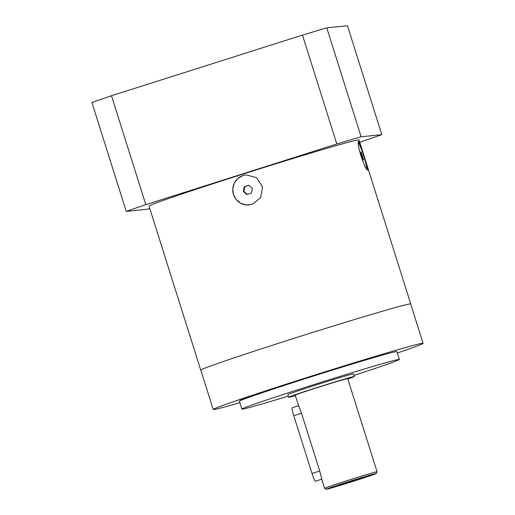 <?xml version="1.0" encoding="UTF-8"?>
<svg xmlns="http://www.w3.org/2000/svg" width="515" height="515" viewBox="0 0 515 515"><rect width="100%" height="100%" fill="white"/><g stroke="black" fill="none" stroke-linecap="round" stroke-linejoin="round"><path stroke-width="0.77" d="M350.406 481.467L345.719 483.25L359.129 478.899L350.406 481.467M374.901 356.695L370.221 358.479L383.623 354.127L374.901 356.695M245.726 397.722L241.046 399.511L254.449 395.153L245.726 397.722M397.303 352.839L397.606 352.691L397.271 352.749M376.047 473.504A26.149 0.547 -17.5 0 1 376.188 473.53A26.149 0.547 -17.5 0 1 351.417 481.898A26.149 0.547 -17.5 0 1 326.323 489.25A26.149 0.547 -17.5 0 1 349.569 481.338A26.149 0.547 -17.5 0 1 376.047 473.504M364.041 477.315L338.394 485.42L364.041 477.315M326.323 489.25L324.598 488.355A27.52 0.579 -17.5 0 1 324.592 488.342A27.52 0.579 -17.5 0 1 349.337 479.935A27.52 0.579 -17.5 0 1 376.935 471.779A27.52 0.579 -17.5 0 1 377.089 471.792A27.52 0.579 -17.5 0 1 377.083 471.804L376.188 473.53M298.668 406.135L295.217 395.179A27.52 0.579 -17.5 0 1 319.963 386.771A27.52 0.579 -17.5 0 1 347.561 378.615A27.52 0.579 -17.5 0 1 347.715 378.628L377.089 471.792M321.714 479.214L315.341 481.242A8.259 0.837 -107.6 0 1 311.993 473.459L293.788 415.721L301.513 413.268L298.681 405.691M301.513 413.268L319.718 471L321.843 479.169M293.788 415.721A8.259 0.837 -107.6 0 1 292.134 407.764L298.546 405.73M295.346 395.591A34.402 0.721 -17.5 0 1 288.651 397.245A34.402 0.721 -17.5 0 1 319.59 386.739A34.402 0.721 -17.5 0 1 354.088 376.542A34.402 0.721 -17.5 0 1 354.275 376.555A34.402 0.721 -17.5 0 1 347.844 379.04M354.275 376.555L353.451 373.935A34.402 0.721 162.5 0 0 353.258 373.916A34.402 0.721 162.5 0 0 318.759 384.113A34.402 0.721 162.5 0 0 287.827 394.625L288.651 397.245M288.297 396.125A82.567 1.732 -17.5 0 1 241.889 409.11A82.567 1.732 -17.5 0 1 316.133 383.887A82.567 1.732 -17.5 0 1 398.925 359.412A82.567 1.732 -17.5 0 1 399.382 359.451A82.567 1.732 -17.5 0 1 353.921 375.435M399.382 359.451L396.904 351.578A82.567 1.732 162.5 0 0 396.447 351.539A82.567 1.732 162.5 0 0 313.654 376.014A82.567 1.732 162.5 0 0 239.411 401.237L241.889 409.11M239.868 402.685A110.023 2.305 -17.5 0 1 213.223 409.489A110.023 2.305 -17.5 0 1 312.154 375.886A110.023 2.305 -17.5 0 1 422.48 343.267A110.023 2.305 -17.5 0 1 423.085 343.318A110.023 2.305 -17.5 0 1 397.361 353.026M376.478 356.535L369.017 358.73L376.478 356.535M247.303 397.561L239.842 399.762L247.303 397.561M423.085 343.318L410.674 303.959A110.023 2.305 162.5 0 0 410.069 303.901A110.023 2.305 162.5 0 0 299.743 336.52A110.023 2.305 162.5 0 0 200.811 370.124L213.223 409.489M200.837 370.201A110.094 2.305 -17.5 0 1 200.747 370.143A110.094 2.305 -17.5 0 1 299.736 336.52A110.094 2.305 -17.5 0 1 410.133 303.882A110.094 2.305 -17.5 0 1 410.738 303.934A110.094 2.305 -17.5 0 1 410.7 304.037M367.929 170.04C365.129 171.476 355.472 140.84 358.833 141.174L360.906 145.874L367.073 165.45L367.929 170.04M360.906 145.874L359.026 139.919A110.094 2.305 162.5 0 0 358.414 139.861A110.094 2.305 162.5 0 0 248.024 172.499A110.094 2.305 162.5 0 0 149.035 206.129L150.914 212.083M150.908 212.083L200.747 370.143M243.144 175.493L246.157 174.868L256.637 177.701L262.534 186.836L260.745 197.567L252.241 204.358L246.415 205.002L240.814 203.348L236.269 199.653L233.45 194.47L232.78 188.599L234.376 182.934L238.007 178.338L243.144 175.493M245.784 174.913A15.135 15.057 -95.9 0 0 232.857 191.451A15.135 15.057 -95.9 0 0 248.887 205.009M244.335 186.694L243.312 191.348L246.814 194.567L251.333 193.131L252.356 188.477L248.854 185.258L244.335 186.694L244.895 186.636L243.878 191.29L247.284 194.419M243.312 191.348L243.878 191.29M248.951 185.349L244.895 186.636M366.86 169.068A15.135 1.532 72.4 0 0 363.513 155.498A15.135 1.532 72.4 0 0 358.427 142.565M360.59 152.112L363.075 159.985L363.564 159.933L361.079 152.06L360.59 152.112M361.079 152.06L360.616 152.208M362.566 155.974L361.659 156.264M149.762 208.433A159.631 3.341 -17.5 0 1 146.93 209.264L126.252 211.382A159.631 3.341 -17.5 0 1 145.822 204.655L336.81 143.988A159.631 3.341 -17.5 0 1 361.124 136.778L381.802 134.66A159.631 3.341 -17.5 0 1 362.238 141.387L359.74 142.179M361.124 136.778L326.787 27.868L347.464 25.75L381.802 134.66M336.81 143.988L302.472 35.084A159.631 3.341 -17.5 0 1 326.787 27.868M145.822 204.655L111.478 95.745L302.472 35.084M126.252 211.382L91.915 102.472A159.631 3.341 -17.5 0 1 111.478 95.745M311.993 473.459L319.718 471M321.547 478.699L324.592 488.342M367.073 165.45L410.738 303.934"/></g></svg>
